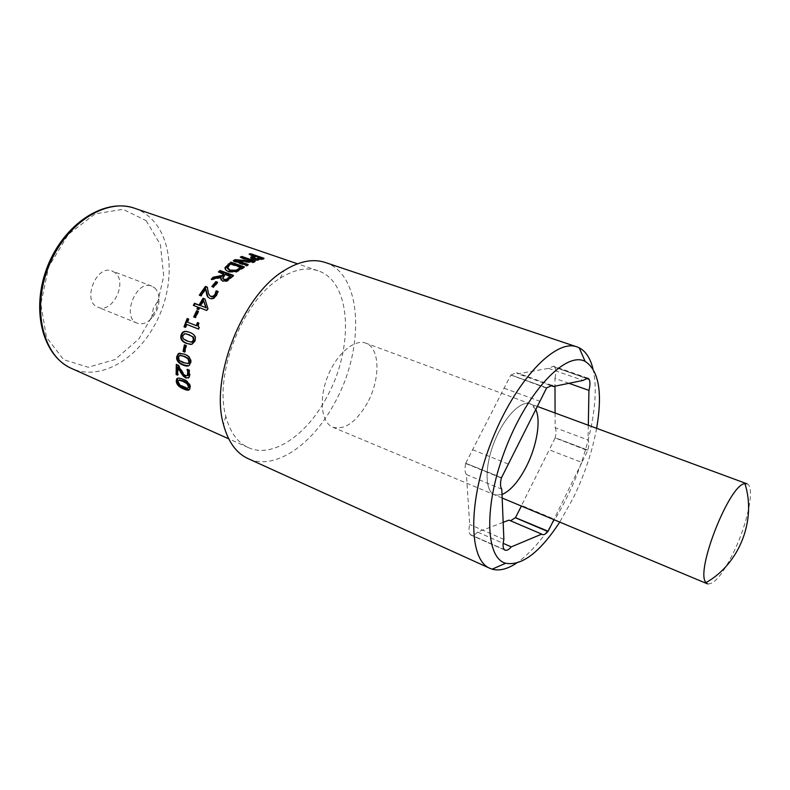 <?xml version="1.0" encoding="UTF-8"?>
<svg xmlns="http://www.w3.org/2000/svg" width="790" height="790" viewBox="0 0 790 790"><rect width="100%" height="100%" fill="white"/><g stroke="black" fill="none" stroke-linecap="round" stroke-linejoin="round"><path stroke-width="0.59" stroke-dasharray="3.95 2.96" d="M178.599 380.217L178.343 381.531L179.952 384.345L183.991 386.587L188.257 387.732M177.632 378.232L183.359 378.864C187.971 380.829 190.37 383.466 190.538 386.754L190.291 388.828L189.393 389.618M184.969 345.062L186.628 345.487L185.304 352.014L184.732 351.787M185.304 352.014L184.682 352.083M186.628 345.487L186.025 345.487M185.018 344.835L184.406 344.835M186.292 333.805L185.324 333.785L183.132 335.79L183.833 338.89L190.953 342.129M187.635 331.662L190.252 332.462C194.952 334.308 196.71 337.073 195.535 340.776L192.414 344.331L190.676 344.44M198.201 311.438L198.754 311.655L195.851 317.827L194.251 317.136M194.222 317.195L193.708 316.918M195.851 317.827L195.328 317.55M198.754 311.655L198.26 311.319M203.948 300.812L200.976 305.977M205.044 299.282L208.303 308.88L207.257 310.825L199.88 308.001L198.892 309.887L197.52 309.196M198.438 307.448L193.935 305.532M217.171 282.603L217.803 282.83L213.804 287.678L212.441 286.731M212.174 287.076L211.839 286.503M213.804 287.678L213.468 287.106M217.803 282.83L217.507 282.218M230.522 276.885L225.466 275.058L222.829 278.594L222.573 277.932M225.466 275.058L225.249 274.367M221.279 277.843L211.562 279.917L212.332 279.048M232.892 275.799L233.593 276.046L227.135 281.428L222.928 281.684L220.993 279.867M223.975 274.525L218.662 272.609L219.136 272.175M211.562 279.917L211.266 279.295M233.593 276.046L233.386 275.345M218.662 272.609L218.435 271.918M241.296 268.136L230.976 264.492L227.411 268.383M227.451 268.027L227.293 267.287M230.976 264.492L230.858 263.732M243.567 267.356L244.396 267.642L236.496 272.254L228.498 272.175L225.199 268.975M244.396 267.642L244.308 266.862M255.634 259.673L258.389 259.594M260.868 258.962L255.545 257.125L255.614 256.286M255.545 257.125L252.849 258.202M262.487 258.646L263.919 259.14L257.194 260.522L252.603 259.92L250.786 257.955M254.034 256.612L249.097 254.903L250.608 254.558M263.919 259.14L264.008 258.291M249.097 254.903L249.166 254.064M247.329 264.996L248.238 265.312L246.776 266.161L233.396 261.46L234.215 260.986M254.103 261.539L255.17 261.905L252.968 262.873L237.632 261.589M251.872 261.885L240.367 257.876L241.424 257.431M233.396 261.46L233.317 260.67M246.776 266.161L246.707 265.361M248.238 265.312L248.179 264.512M252.968 262.873L252.948 262.053M255.17 261.905L255.18 261.075M240.367 257.876L240.358 257.056M206.042 289.259L201.253 296.25L199.87 295.421M218 291.875L216.687 295.904C214.702 298.62 212.5 299.598 210.091 298.818L208.086 297.346M207.365 287.57L209.656 295.49M218.455 292.043L218.099 291.5M207.661 287.678L207.306 287.125M187.013 324.493L185.927 327.504L185.383 327.287M198.695 323.051L199.238 323.268C198.231 325.46 198.399 326.872 199.722 327.485L199.05 329.252L198.507 329.035M189.057 319.279L188.524 319.041L189.057 319.279L187.842 322.32L196.779 325.835M185.927 327.504L185.364 327.346M199.05 329.252L198.497 329.065M199.722 327.485L199.179 327.287M199.238 323.268L198.705 323.031M187.842 322.32L187.289 322.113M180.051 355.362L178.787 357.238L179.893 360.299L187.329 363.805M179.883 353.12L184.969 354.009C189.639 355.915 191.684 358.69 191.101 362.343L189.847 365.217L188.514 365.819M178.333 366.945L178.273 374.885L177.622 374.608M187.842 369.661L187.684 369.108L189.58 369.898L190.192 374.46L189.452 377.294L188.395 378.005M176.901 364.704L178.787 365.019L181.769 370.322C183.685 373.453 185.235 375.181 186.42 375.517L187.428 375.714M178.273 374.885L177.632 375.191M189.58 369.898L188.938 370.115M187.684 369.108L187.052 369.325M178.787 365.019L178.145 365.227M176.93 364.239L176.289 364.447M326.458 397.755C306.609 435.152 272.461 458.763 248.406 447.624C237.573 442.676 230.048 432.258 225.841 416.36C213.725 374.411 242.698 300.723 280.144 278.268C294.058 269.499 306.668 266.99 317.965 270.753C351.935 281.497 354.118 348.844 326.458 397.755M503.161 522.348L477.555 532.085L503.161 543.323M555.084 412.992L555.133 427.657L588.046 440.01C589.113 442.064 589.054 445.442 587.859 450.142L555.182 437.927L587.73 450.606L581.894 462.476L549.238 449.846L521.538 505.462L554.106 519.07L553.928 519.672M581.894 462.476L554.106 519.07M588.313 425.247L588.046 440.01M568.948 383.318L554.945 378.371L554.975 386.182M589.152 379.17L554.896 367.251L585.864 378.262M546.66 387.88L510.982 375.003L546.799 387.86M586.091 378.173L554.896 367.251M501.324 477.812L465.695 463.256L501.472 477.535M546.522 388.157L510.834 375.033M510.982 375.003L516.443 372.683L517.875 373.788L548.586 368.367L553.435 366.175L554.768 367.271M465.843 462.979L510.695 375.299M477.555 532.085C475.067 534.81 472.934 535.847 471.166 535.186L470.356 534.603C468.786 532.776 468.569 529.389 469.695 524.451L466.436 474.543C464.787 472.41 464.55 468.727 465.715 463.483L465.695 463.256M510.508 520.778L508.987 520.126M521.538 505.462L521.37 506.054M555.054 438.174L549.238 449.846M555.133 427.657C556.308 429.721 556.318 433.078 555.173 437.719L555.182 437.927M554.896 367.478C556.111 369.839 556.13 373.463 554.945 378.371M535.768 409.487L530.238 403.828C520.758 399.987 503.813 417.555 494.204 442.183C484.468 466.752 484.902 491.153 494.461 494.807L502.015 494.56M501.334 478.049L465.715 463.483M470.356 534.603L504.287 549.603M504.297 549.81L470.366 534.82M503.872 539.382L469.695 524.451M466.436 474.543L501.798 489.188M504.099 388.196L539.896 401.3M508.276 464.026L472.618 449.727M504.297 549.682L470.514 534.761M587.859 450.142L555.173 437.719M550.354 385.392L517.875 373.788M548.586 368.367L583.069 380.415M154.652 287.876C157.467 290.483 158.938 294.295 159.067 299.301C158.938 306.629 156.43 313.028 151.522 318.479C146.743 323.238 141.993 324.799 137.243 323.159C121.008 317.758 136.236 279.038 151.808 286.148L154.652 287.876M115.172 272.807L112.259 271.069C96.36 263.86 81.479 301.701 98.019 307.261C112.249 313.995 127.861 282.484 115.172 272.807M596.628 428.318C592.273 451.623 584.531 474.76 573.412 497.7L559.755 522.101M592.925 368.723C600.449 398.723 588.886 453.035 566.953 497.335C551.479 528.471 534.642 550.423 516.433 563.201M325.213 262.468C362.946 274.337 365.049 349.012 334.555 403.127C312.633 444.602 274.792 471.107 248.07 458.625M367.409 402.9C356.27 422.156 344.736 430.264 332.807 427.222C321.372 422.749 318.617 399.286 327.603 376.652C336.441 353.969 354.443 338.663 365.859 343.176C380.168 347.807 380.523 379.289 367.409 402.9M746.985 483.796C755.043 486.048 748.397 520.669 734.986 549.415C723.768 573.007 714.644 584.511 707.613 583.909M526.476 466.298C515.228 487.41 504.553 496.91 494.461 494.807C484.902 491.153 484.468 466.752 494.204 442.183C503.813 417.555 520.758 399.987 530.238 403.828C542.207 407.561 539.797 440.494 526.476 466.298M179.952 384.345L179.32 384.74M178.343 381.531L177.711 381.906M187.941 387.762L187.309 388.166M190.538 386.754L189.906 387.14M183.359 378.864L182.717 379.19M183.833 338.89L183.24 338.841M183.132 335.79L182.549 335.71M185.324 333.785L184.742 333.686M195.535 340.776L194.942 340.697M190.252 332.462L189.679 332.333M224.153 276.322L223.916 275.641M222.928 281.684L222.652 281.052M227.135 281.428L226.868 280.776M230.67 278.801L230.443 278.12M229.791 265.322L229.663 264.561M228.498 272.175L228.3 271.454M236.496 272.254L236.328 271.513M241.74 269.469L241.612 268.699M254.499 257.402L254.568 256.553M252.603 259.92L252.622 259.09M257.194 260.522L257.224 259.683M261.056 259.861L261.115 259.011M250.657 258.518L250.687 257.678M216.687 295.904L216.312 295.391M208.451 292.201L208.066 291.678M179.893 360.299L179.261 360.467M178.787 357.238L178.155 357.376M191.101 362.343L190.469 362.482M184.969 354.009L184.347 354.098M190.192 374.46L189.551 374.717M186.42 375.517L185.778 375.803M181.769 370.322L181.127 370.569M134.498 208.224C140.64 210.347 146.091 213.715 150.86 218.326C174.886 240.94 174.926 291.253 153.171 327.692C134.093 361.415 98.365 380.82 71.495 368.416M146.14 220.637L160.37 244.574L163.728 276.066L156.084 309.394L138.882 338.94L114.925 359.588L88.194 367.261L63.625 359.657L46.422 337.221L40.833 303.883L48.674 266.734L68.345 234.284L95.195 213.843L123.043 209.311L146.14 220.637M178.51 380.346L177.878 380.701M190.291 388.828L189.659 389.233M185.611 333.765L185.048 333.666M192.414 344.331L191.802 344.312M222.829 278.258L222.573 277.606M227.54 267.711L227.372 266.99M252.968 258.044L253.007 257.204M179.616 355.569L178.994 355.688M189.847 365.217L189.205 365.395M189.452 377.294L188.81 377.6M317.965 270.753L297.504 263.781M248.406 447.624L228.675 438.786M587.77 378.114L553.435 366.175M542.394 534.573L509.688 520.6M505.067 550.156L471.166 535.186M552.101 385.401L516.443 372.683M151.522 318.479L153.329 308.11L159.067 299.301M151.808 286.148L112.259 271.069M137.243 323.159L98.019 307.261M225.841 416.36L223.471 424.516M280.144 278.268L283.966 270.684M537.309 406.435L365.859 343.176M502.163 498.026L332.807 427.222"/><path stroke-width="1.19" d="M177.711 381.906L179.32 384.74L183.369 386.991L187.309 388.166L188.306 387.643L188.445 386.507L186.875 383.594L182.836 381.343L178.925 380.188L177.878 380.701L177.711 381.906M188.257 387.732L189.077 386.132L187.507 383.239L183.468 380.987L179.557 379.832L178.599 380.217M189.393 389.618L184.268 388.611C179.646 386.675 177.187 384.108 176.901 380.908L177.632 378.232M189.906 387.14L189.659 389.233C188.968 390.556 186.963 390.487 183.636 389.026C179.014 387.09 176.555 384.513 176.269 381.284L176.634 379.003C177.434 377.738 179.468 377.808 182.717 379.19C187.339 381.165 189.738 383.812 189.906 387.14M184.732 351.787L183.685 351.353L184.969 345.062M183.685 351.353L183.063 351.422L184.406 344.835L186.025 345.487L184.682 352.083L183.063 351.422M182.549 335.71L183.24 338.841L187.121 341.102L191.575 342.08L193.451 340.105L192.809 336.935L188.929 334.693L184.742 333.686L182.549 335.71M190.953 342.129L192.187 342.119L194.044 340.174L193.392 337.034L186.292 333.805M190.676 344.44L187.121 343.492C182.421 341.626 180.594 338.861 181.67 335.197C182.431 332.57 184.05 331.346 186.509 331.524L187.635 331.662M194.942 340.697L191.802 344.312L186.519 343.472C181.809 341.606 179.992 338.821 181.078 335.128C181.848 332.462 183.478 331.217 185.956 331.395L189.679 332.333C194.38 334.18 196.137 336.965 194.942 340.697M194.251 317.136L197.125 311.023L198.201 311.438M195.328 317.55L193.708 316.918L196.641 310.687L198.26 311.319L195.328 317.55M205.756 307.587L200.512 305.582L205.756 307.587L203.524 300.378L200.512 305.582M206.22 307.981L203.524 300.378M193.935 305.532L194.942 303.676L199.534 305.424L203.484 298.689L205.044 299.282M197.52 309.196L198.438 307.448L193.382 305.325L194.488 303.281L199.07 305.039L203.06 298.235L204.946 298.946L207.839 308.495L206.783 310.46L199.406 307.626L198.409 309.542L196.967 308.989L197.964 307.073M212.441 286.731L216.174 282.237L217.171 282.603M213.468 287.106L211.839 286.503L215.877 281.615L217.507 282.218L213.468 287.106M216.174 282.237L215.877 281.615M222.829 278.594L224.311 280.006L226.809 279.937L226.552 279.275L230.305 276.194L225.249 274.367L222.573 277.932L224.054 279.354L226.552 279.275M226.809 279.937L230.522 276.885L230.305 276.194M220.993 279.867L221.022 277.181L211.266 279.295L213.162 277.211L222.02 275.493L223.758 273.834L218.435 271.918L219.966 270.526L233.386 275.345L226.868 280.776L222.652 281.052L220.677 278.366L221.022 277.181M219.136 272.175L220.173 271.227L232.892 275.799M212.332 279.048L213.438 277.843L222.267 276.174L223.975 274.525L223.758 273.834M220.173 271.227L219.966 270.526M222.267 276.174L222.02 275.493M213.438 277.843L213.162 277.211M227.411 268.383L230.117 270.842L236.22 270.98L236.072 270.239L241.177 267.366L230.858 263.732L227.293 267.287L229.939 270.111L236.072 270.239M236.22 270.98L241.296 268.136L241.177 267.366M225.199 268.975L228.31 264.739L231.006 262.922L243.567 267.356M236.328 271.513L228.3 271.454C225.831 270.466 224.755 269.143 225.081 267.484L230.907 262.152L244.308 266.862L236.328 271.513M231.006 262.922L230.907 262.152M225.249 268.215L225.081 267.484M252.849 258.202L255.634 259.673M252.879 257.57L257.076 258.903L260.937 258.123L255.614 256.286L253.007 257.204L252.84 258.409M258.389 259.594L260.868 258.962L260.937 258.123M250.786 257.955L254.034 256.612L254.103 255.763L249.166 254.064L250.697 253.718L250.618 254.558L262.487 258.646M250.697 253.718L264.008 258.291L257.224 259.683L252.622 259.09L250.687 257.678L250.963 256.947L254.103 255.763M241.424 257.431L241.819 256.444L255.18 261.075L252.948 262.053L237.563 260.789L237.632 261.589L247.329 264.996M241.819 257.264L254.103 261.539M234.215 260.986L235.153 260.453L251.872 261.885L251.862 261.065L240.358 257.056L241.819 256.444M237.563 260.789L248.179 264.512L246.707 265.361L233.317 260.67L235.094 259.653L251.862 261.065M235.153 260.453L235.094 259.653M208.086 297.346L205.677 288.725L200.838 295.786L199.297 295.203L205.41 286.434L207.306 287.125L208.066 291.678C208.659 294.443 209.607 295.993 210.9 296.309L213.083 296.22L214.841 294.67L216.174 290.779L218.099 291.5L216.312 295.391C214.307 298.136 212.095 299.124 209.686 298.344L207.494 296.566L206.822 294.996L205.677 288.725M209.656 295.49L211.295 296.803L213.468 296.724L215.216 295.184L216.529 291.332L218 291.875M199.87 295.421L205.765 286.977L207.365 287.57M206.891 294.255L206.496 293.762M216.529 291.332L216.174 290.779M216.45 291.431L216.095 290.878M216.213 293.041L215.848 292.507M205.765 286.977L205.41 286.434M185.383 327.287L184.574 326.971L187.704 318.745L188.514 319.061L187.289 322.113L196.236 325.628L197.48 322.547L198.705 323.031C197.697 325.243 197.846 326.665 199.179 327.287L198.497 329.065L186.46 324.305L185.364 327.346L184.011 326.813L187.171 318.508L188.524 319.041M198.507 329.035L186.46 324.305M196.236 325.628L196.779 325.835L198.014 322.784L198.695 323.051M184.574 326.971L184.011 326.813M198.014 322.784L197.48 322.547M187.704 318.745L187.171 318.508M178.155 357.376L179.261 360.467L183.221 362.748L188.287 363.449L188.998 361.869L187.931 358.719L183.981 356.448L179.913 355.391L178.155 357.376M187.981 363.647L189.62 361.731L188.563 358.611L184.603 356.339L180.051 355.362M188.514 365.819L183.645 364.862C178.975 362.956 176.871 360.21 177.325 356.626L178.965 353.486L179.883 353.12M190.469 362.482L189.205 365.395C188.01 366.402 185.946 366.284 183.013 365.049C178.343 363.143 176.229 360.388 176.693 356.764L178.352 353.584L184.347 354.098C189.008 356.004 191.052 358.798 190.469 362.482M177.622 374.608L176.753 374.243L176.901 364.704M188.395 378.005L186.529 377.738L183.882 375.793L178.333 366.945L177.701 367.182L177.632 375.191L176.121 374.549L176.289 364.447L178.145 365.227L181.127 370.569C183.043 373.729 184.593 375.467 185.778 375.803L188.188 375.299L188.652 373.65L187.842 369.661M176.753 374.243L176.121 374.549M181.631 372.692L180.989 372.969L177.701 367.182M183.882 375.793L183.25 376.089L180.989 372.969M187.21 369.394L188.938 370.115L189.551 374.717L188.81 377.6L185.897 378.045L183.25 376.089M188.326 371.142L187.684 371.379L187.042 369.444M188.079 375.418L187.447 375.694L187.684 371.379M553.928 519.672L548.003 531.482L515.327 517.717L547.875 531.542C545.692 534.089 543.866 535.097 542.394 534.573L541.743 534.109L511.268 546.887C508.819 549.692 506.745 550.778 505.067 550.156L504.297 549.682M503.161 543.323L511.268 546.887M541.743 534.109L508.987 520.126L503.161 522.348M548.132 531.236L515.465 517.667M585.864 378.262L589.143 379.397C590.258 381.758 590.189 385.411 588.945 390.379L588.313 425.247M588.945 390.379L568.948 383.318M554.975 386.182L555.084 412.992M504.445 549.751L504.287 549.603C502.825 547.796 502.687 544.389 503.872 539.382L501.798 489.188C500.258 487.075 500.1 483.362 501.334 478.049L546.66 387.88L552.101 385.401L553.444 386.488L583.069 380.415L587.77 378.114L589.143 379.397M589.024 379.2L586.091 378.173M515.327 517.717L510.508 520.778M521.37 506.054L515.584 517.42M502.015 494.56C510.587 490.768 518.734 481.347 526.476 466.298C536.815 445.985 541.13 420.517 535.768 409.487M553.444 386.488L550.354 385.392M559.755 522.101C539.886 552.398 521.874 566.114 505.689 563.25C485.011 557.928 483.658 503.931 506.232 446.913C528.55 389.786 566.321 351.185 585.094 361.366C598.889 370.293 602.731 392.61 596.628 428.318M516.433 563.201C507.387 569.136 499.3 571.13 492.16 569.175L489.879 568.326C468.539 559.903 467.611 501.838 491.607 441.156C515.366 380.385 555.617 338.505 576.967 346.879L579.218 347.817C585.775 351.244 590.347 358.216 592.925 368.723M489.879 568.326L248.07 458.625C236.309 453.203 228.113 441.837 223.471 424.516C209.814 378.064 242.333 295.391 283.966 270.684C299.173 261.164 312.919 258.419 325.213 262.468L576.967 346.879M502.163 498.026L707.613 583.909L706.023 582.595C694.805 572.118 729.575 483.707 744.931 483.678L746.985 483.796L537.309 406.435M187.507 383.239L186.875 383.594M183.468 380.987L182.836 381.343M179.557 379.832L178.925 380.188M184.268 388.611L183.636 389.026M176.901 380.908L176.269 381.284M191.96 342.159L191.358 342.11M193.392 337.034L192.809 336.935M189.511 334.802L188.929 334.693M187.121 343.492L186.519 343.472M181.67 335.197L181.078 335.128M224.311 280.006L224.054 279.354M229.041 278.317L228.804 277.636M230.117 270.842L229.939 270.111M240.111 268.965L239.982 268.205M228.31 264.739L228.182 263.978M254.163 259.318L254.192 258.478M257.036 259.693L257.076 258.903M259.604 259.298L259.663 258.458M252.741 256.947L252.8 256.108M215.216 295.184L214.841 294.67M213.468 296.724L213.083 296.22M211.295 296.803L210.9 296.309M188.563 358.611L187.931 358.719M184.603 356.339L183.981 356.448M180.545 355.273L179.913 355.391M183.645 364.862L183.013 365.049M177.325 356.626L176.693 356.764M186.529 377.738L185.897 378.045M188.652 373.65L188.02 373.907M228.675 438.786L71.495 368.416C43.411 356.576 31.393 309.917 48.506 266.892C65.284 223.728 105.87 197.757 134.498 208.224L297.504 263.781M188.938 387.248L188.306 387.643M177.256 378.657L176.634 379.003M192.187 342.119L191.575 342.08M186.509 331.524L185.956 331.395M220.943 279.008L220.677 278.366M225.308 268.027L225.13 267.316M250.934 257.777L250.963 256.947M188.929 363.281L188.287 363.449M178.965 353.486L178.352 353.584M188.188 375.299L187.546 375.586M585.094 361.366L579.218 347.817M505.689 563.25L492.16 569.175M71.495 368.416C41.939 355.293 30.761 308.89 47.469 266.477C64.128 224.054 103.924 197.697 134.498 208.224M706.023 582.595C739.361 563.981 756.652 520.008 744.931 483.678"/></g></svg>
